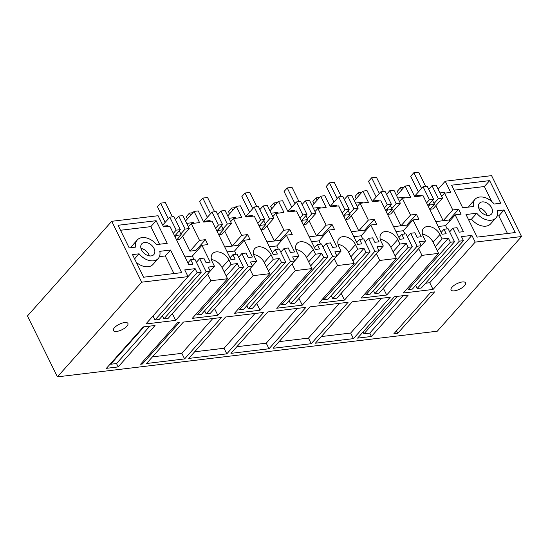 <?xml version="1.0" encoding="UTF-8"?>
<svg xmlns="http://www.w3.org/2000/svg" width="549" height="549" viewBox="0 0 549 549"><rect width="100%" height="100%" fill="white"/><g stroke="black" fill="none" stroke-linecap="round" stroke-linejoin="round"><path stroke-width="0.82" d="M57.412 376.854L27.45 315.963L111.715 221.302L141.676 282.193L57.412 376.854L437.285 331.198L521.55 236.537L475.187 242.109L433.058 289.44L403.309 293.015L438.596 253.37L421.975 255.367L386.695 295.012L361.105 298.086L396.385 258.449L388.081 259.444L379.771 260.446L344.484 300.083L318.894 303.158L354.18 263.52L345.87 264.515L337.56 265.517L302.279 305.155L276.682 308.229L311.969 268.591L295.355 270.588L260.068 310.226L234.478 313.307L269.765 273.663L253.144 275.66L217.857 315.304L192.267 318.379L227.554 278.734L210.933 280.731L175.653 320.376L145.904 323.951L188.039 276.621L184.732 269.902L195.135 268.653L152.993 315.984L154.99 320.012L159.148 319.511L201.277 272.18L197.118 272.681L195.135 268.653M141.676 282.193L188.039 276.621M113.746 330.985A8.084 3.054 153.8 0 0 122.64 329.4A8.084 3.054 153.8 0 0 127.903 323.416A8.084 3.054 153.8 0 0 127.546 322.984A8.084 3.054 153.8 0 0 118.659 324.576A8.084 3.054 153.8 0 0 113.396 330.553A8.084 3.054 153.8 0 0 113.746 330.985M353.426 338.637L390.291 297.222L352.238 301.792L315.373 343.207L353.426 338.637L350.674 333.037L381.63 298.258M188.746 358.428L225.612 317.013L263.664 312.436L226.799 353.851L188.746 358.428M184.594 358.922L221.46 317.514L183.4 322.085L146.542 363.5L184.594 358.922L181.843 353.33L212.792 318.55M311.221 343.708L273.162 348.279L310.027 306.864L348.087 302.293L311.221 343.708L308.463 338.109L339.419 303.336M269.01 348.78L230.957 353.35L267.823 311.942L305.875 307.365L269.01 348.78L266.258 343.187L297.215 308.408M106.41 368.324L143.275 326.909L155.038 325.495L118.172 366.91L106.41 368.324M462.265 281.966A8.084 3.054 153.8 0 0 454.181 285.315A8.084 3.054 153.8 0 0 451.058 289.968A8.084 3.054 153.8 0 0 454.366 290.84A8.084 3.054 153.8 0 0 462.45 287.491A8.084 3.054 153.8 0 0 465.566 282.831A8.084 3.054 153.8 0 0 462.265 281.966M397.716 333.312L393.846 333.778L430.704 292.363L434.575 291.896L397.716 333.312L396.481 330.814M371.419 336.468L357.584 338.136L394.45 296.721L408.284 295.06L371.419 336.468L369.772 333.113L403.09 295.685M179.249 322.586L177.457 322.798L140.592 364.213L142.383 364.001L179.249 322.586M201.277 272.18L194.888 259.197L190.729 259.698L187.882 262.896M111.715 221.302L158.078 215.73L163.581 226.922L169.813 226.174L188.76 264.673L192.932 264.172L190.729 259.698M139.096 253.81A14.041 9.525 41.7 0 0 158.256 258.49A14.041 9.525 41.7 0 0 159.8 251.325L170.554 250.028L181.678 272.64L143.625 277.211L132.501 254.606L139.096 253.81L134.594 258.867M156.122 220.705L118.069 225.275L129.193 247.887L135.795 247.098A14.041 9.525 41.7 0 1 137.332 239.927A14.041 9.525 41.7 0 1 156.492 244.607L167.246 243.317L156.122 220.705L150.858 226.62L120.526 230.264M151.099 255.923A8.084 5.483 41.7 0 0 153.837 254.585A8.084 5.483 41.7 0 0 152.924 246.693A8.084 5.483 41.7 0 0 144.49 242.493A8.084 5.483 41.7 0 0 141.759 243.831A8.084 5.483 41.7 0 0 142.671 251.723A8.084 5.483 41.7 0 0 151.099 255.923M185.535 220.972L194.051 211.406L198.203 210.905L203.713 222.098L212.024 221.096L230.971 259.602L235.144 259.101L232.941 254.626L230.093 257.824M227.746 215.894L236.262 206.328L240.414 205.834L245.925 217.027L254.228 216.025L273.176 254.53L277.355 254.029L275.152 249.548L272.304 252.753M269.95 210.823L278.467 201.257L282.625 200.756L288.129 211.948L296.439 210.953L315.387 249.459L319.559 248.958L317.356 244.477L314.508 247.674M312.161 205.751L320.678 196.185L324.83 195.684L330.34 206.877L338.651 205.882L357.591 244.387L361.77 243.88L359.568 239.405L356.72 242.603M354.373 200.68L362.882 191.114L367.041 190.613L372.545 201.806L380.855 200.81L399.802 239.309L403.975 238.808L401.772 234.334L398.924 237.532M396.577 195.609L405.093 186.042L409.245 185.541L414.756 196.734L423.066 195.732L442.014 234.238L446.186 233.737L443.983 229.262L441.135 232.46M434.053 203.487L438.376 198.635L431.988 185.651L436.139 185.15L438.123 189.185L445.225 181.218L491.588 175.646L521.55 236.537M438.596 253.37L433.086 242.178A10.781 7.309 41.7 0 0 422.483 234.245M407.42 226.195L406.871 225.076L416.451 214.309L418.88 219.236L412.978 219.943L421.241 236.736L417.062 237.237L414.859 232.762L410.707 233.256L417.096 246.24L421.248 245.746L419.264 241.711L425.523 240.963L418.674 248.656L421.975 255.367M418.674 248.656L383.387 288.294L386.695 295.012M396.385 258.449L390.881 247.256L397.723 239.563L399.926 244.037L406.178 243.289L408.161 247.318L412.32 246.817L370.191 294.147L366.032 294.648L365.366 293.296M421.248 245.746L379.119 293.077L374.967 293.578L373.444 290.49M365.209 231.266L364.66 230.155L374.246 219.387L376.669 224.308L370.767 225.021L379.03 241.807L374.857 242.308L372.654 237.834L368.496 238.335L374.885 251.318L379.043 250.818L377.06 246.789L383.312 246.034L376.463 253.727L379.771 260.446M390.881 247.256A10.781 7.309 41.7 0 0 380.279 239.316M376.463 253.727L341.183 293.365L344.484 300.083M354.18 263.52L348.67 252.327L355.519 244.634L357.722 249.109L363.973 248.361L365.957 252.389L370.108 251.888L327.979 299.219L323.828 299.72L323.162 298.368M379.043 250.818L336.908 298.148L332.756 298.649L331.239 295.561M322.997 236.338L322.455 235.226L332.035 224.459L334.458 229.379L328.563 230.093L336.825 246.878L332.646 247.386L330.443 242.905L326.291 243.406L332.68 256.39L336.832 255.889L334.849 251.861L341.101 251.106L334.259 258.799L337.56 265.517M348.67 252.327A10.781 7.309 41.7 0 0 338.067 244.387M334.259 258.799L298.972 298.443L302.279 305.155M311.969 268.591L306.466 257.399L313.307 249.706L315.51 254.187L321.762 253.432L323.745 257.46L327.904 256.966L285.768 304.297L281.616 304.791L280.951 303.439M336.832 255.889L294.703 303.22L290.545 303.721L289.028 300.632M280.793 241.409L280.244 240.297L289.831 229.53L292.253 234.457L286.352 235.164L294.614 251.957L290.442 252.458L288.239 247.976L284.08 248.477L290.469 261.461L294.628 260.96L292.644 256.932L298.896 256.184L292.047 263.87L295.355 270.588M306.466 257.399A10.781 7.309 41.7 0 0 295.863 249.466M292.047 263.87L256.76 303.515L260.068 310.226M269.765 273.663L264.254 262.47L271.103 254.777L273.306 259.258L279.558 258.504L281.541 262.539L285.693 262.038L243.564 309.368L239.405 309.869L238.74 308.511M294.628 260.96L252.492 308.291L248.34 308.792L246.824 305.704M238.582 246.487L238.033 245.369L247.62 234.601L250.042 239.529L244.147 240.236L252.403 257.028L248.23 257.529L246.027 253.055L241.876 253.549L248.265 266.533L252.416 266.039L250.433 262.003L256.685 261.255L249.836 268.948L253.144 275.66M264.254 262.47A10.781 7.309 41.7 0 0 253.652 254.537M249.836 268.948L214.556 308.586L217.857 315.304M227.554 278.734L222.043 267.541L228.892 259.855L231.095 264.33L237.346 263.582L239.33 267.61L243.482 267.109L201.353 314.44L197.201 314.941L196.535 313.589M252.416 266.039L210.288 313.369L206.129 313.863L204.612 310.782M196.377 251.559L195.828 250.447L205.408 239.673L207.838 244.6L201.936 245.307L210.198 262.099L206.019 262.6L203.816 258.126L199.664 258.62L206.053 271.611L210.205 271.11L208.222 267.082L214.474 266.327L207.632 274.02L210.933 280.731M222.043 267.541A10.781 7.309 41.7 0 0 211.44 259.608M207.632 274.02L172.345 313.657L175.653 320.376M210.205 271.11L168.076 318.441L163.925 318.942L162.401 315.853M475.187 242.109L471.879 235.391L461.476 236.64L463.459 240.668L459.307 241.169L452.918 228.185L449.658 231.85M445.225 181.218L450.736 192.411L444.505 193.159L441.657 196.357M452.918 228.185L457.07 227.684L459.273 232.165L463.445 231.664L455.19 214.872L461.085 214.165L458.662 209.238L452.76 209.944L444.505 193.159M489.639 180.621L500.763 203.233L494.162 204.022A14.041 9.525 41.7 0 0 475.002 199.342A14.041 9.525 41.7 0 0 473.464 206.513L462.711 207.803L451.58 185.191L489.639 180.621L484.369 186.536L491.719 201.469M476.765 213.225A14.041 9.525 41.7 0 0 495.925 217.912A14.041 9.525 41.7 0 0 497.469 210.741L504.064 209.944L515.195 232.556L477.136 237.127L466.012 214.522L476.765 213.225L471.502 219.147A14.041 9.525 41.7 0 0 490.662 223.827L495.925 217.912M488.768 215.338A8.084 5.483 41.7 0 0 491.506 214A8.084 5.483 41.7 0 0 490.586 206.115A8.084 5.483 41.7 0 0 482.159 201.908A8.084 5.483 41.7 0 0 479.428 203.254A8.084 5.483 41.7 0 0 480.341 211.139A8.084 5.483 41.7 0 0 488.768 215.338M471.879 235.391L429.75 282.721L433.058 289.44M425.523 240.963L423.313 236.489A10.781 7.309 41.7 0 1 423.574 228.322A10.781 7.309 41.7 0 1 427.218 226.531A10.781 7.309 41.7 0 1 439.934 234.492L442.137 238.966L448.389 238.211L450.372 242.246L454.524 241.745L412.395 289.076L408.243 289.577L407.578 288.225M429.75 282.721L425.585 283.222M463.459 240.668L421.33 288.005L417.171 288.5L415.655 285.418M321.282 336.571L350.674 333.037M194.655 351.785L224.047 348.258L255.004 313.479M224.047 348.258L226.799 353.851M152.45 356.864L181.843 353.33M279.07 341.643L308.463 338.109M236.866 346.714L266.258 343.187M110.459 363.767L110.699 364.248L116.518 363.548L149.836 326.12M116.518 363.548L118.172 366.91M363.054 331.994L363.946 333.813L369.772 333.113M141.814 362.841L142.383 364.001M197.118 272.681L154.99 320.012M169.806 217.164L176.195 230.148L180.347 229.647L173.958 216.663L169.806 217.164L162.703 225.138M180.347 229.647L174.664 236.029M136.276 262.278A14.041 9.525 41.7 0 0 152.993 264.412L158.256 258.49M170.554 250.028L165.29 255.944L159.416 256.651M173.958 273.567L165.29 255.944M159.526 244.243L150.858 226.62M137.332 239.927L132.069 245.842A14.041 9.525 41.7 0 0 130.909 247.681M149.342 255.882A8.084 5.483 41.7 0 0 140.99 248.45M186.715 223.361L193.406 222.558L193.77 223.292M194.051 211.406L199.562 222.599L191.251 223.594L188.403 226.792M228.892 259.855A10.781 7.309 41.7 0 0 216.176 251.895A10.781 7.309 41.7 0 0 212.532 253.686A10.781 7.309 41.7 0 0 212.271 261.852L214.474 266.327M243.482 267.109L237.093 254.125L232.941 254.626M205.408 239.673L199.513 240.387L191.251 223.594M228.919 218.289L235.617 217.486L235.974 218.221M236.262 206.328L241.766 217.521L233.462 218.523L241.718 235.315L232.138 246.082L224.754 246.968L238.033 245.369M271.103 254.777A10.781 7.309 41.7 0 0 258.387 246.824A10.781 7.309 41.7 0 0 254.743 248.615A10.781 7.309 41.7 0 0 254.482 256.774L256.685 261.255M285.693 262.038L279.304 249.054L275.152 249.548M247.62 234.601L241.718 235.315M271.131 213.218L277.821 212.408L278.185 213.149M278.467 201.257L283.977 212.449L275.667 213.451L283.929 230.237L274.342 241.004L266.958 241.896L280.244 240.297M313.307 249.706A10.781 7.309 41.7 0 0 300.591 241.752A10.781 7.309 41.7 0 0 296.947 243.536A10.781 7.309 41.7 0 0 296.693 251.703L298.896 256.184M327.904 256.966L321.515 243.982L317.356 244.477M289.831 229.53L283.929 230.237M313.342 208.14L320.033 207.337L320.396 208.071M320.678 196.185L326.181 207.378L317.878 208.38L326.14 225.165L316.553 235.933L309.169 236.825L322.455 235.226M355.519 244.634A10.781 7.309 41.7 0 0 342.802 236.681A10.781 7.309 41.7 0 0 339.158 238.465A10.781 7.309 41.7 0 0 338.898 246.631L341.101 251.106M370.108 251.888L363.719 238.904L359.568 239.405M332.035 224.459L326.14 225.165M355.546 203.068L362.237 202.265L362.601 203M362.882 191.114L368.393 202.307L360.082 203.302L368.345 220.094L358.758 230.861L351.374 231.747L364.66 230.155M397.723 239.563A10.781 7.309 41.7 0 0 385.014 231.603A10.781 7.309 41.7 0 0 381.363 233.394A10.781 7.309 41.7 0 0 381.109 241.56L383.312 246.034M412.32 246.817L405.931 233.833L401.772 234.334M374.246 219.387L368.345 220.094M397.757 197.997L404.448 197.194L404.812 197.928M405.093 186.042L410.604 197.235L402.293 198.23L410.556 215.023L400.969 225.79L393.585 226.675L406.871 225.076M416.451 214.309L410.556 215.023M454.524 241.745L448.135 228.761L443.983 229.262M439.962 192.925L444.58 192.37L444.944 193.104M442.137 238.966L435.288 246.659M384.389 207.982L387.237 204.784L391.389 204.283L385.707 210.665M391.389 204.283L385 191.299L380.848 191.8L387.237 204.784M408.161 247.318L366.032 294.648M406.178 243.289L395.067 255.772M399.926 244.037L393.084 251.73M417.096 246.24L374.967 293.578M410.707 233.256L407.447 236.921M342.178 213.053L345.026 209.855L349.178 209.354L343.496 215.736M349.178 209.354L342.789 196.37L338.637 196.871L345.026 209.855M365.957 252.389L323.828 299.72M363.973 248.361L352.863 260.844M357.722 249.109L350.873 256.802M374.885 251.318L332.756 298.649M368.496 238.335L365.243 241.992M299.967 218.125L302.815 214.927L306.973 214.433L301.291 220.815M306.973 214.433L300.584 201.442L296.426 201.943L302.815 214.927M323.745 257.46L281.616 304.791M321.762 253.432L310.652 265.915M315.51 254.187L308.668 261.873M332.68 256.39L290.545 303.721M326.291 243.406L323.032 247.064M257.762 223.203L260.61 219.998L264.762 219.504L259.08 225.886M264.762 219.504L258.373 206.52L254.221 207.014L260.61 219.998M281.541 262.539L239.405 309.869M279.558 258.504L268.447 270.986M273.306 259.258L266.457 266.951M290.469 261.461L248.34 308.792M284.08 248.477L280.82 252.142M215.551 228.274L218.399 225.076L222.558 224.575L216.876 230.957M222.558 224.575L216.169 211.591L212.01 212.092L218.399 225.076M239.33 267.61L197.201 314.941M237.346 263.582L226.236 276.058M231.095 264.33L224.246 272.023M248.265 266.533L206.129 313.863M241.876 253.549L238.616 257.213M206.053 271.611L163.925 318.942M199.664 258.62L196.405 262.285M459.307 241.169L417.171 288.5M452.76 209.944L443.18 220.719L435.789 205.703M458.662 209.238L449.075 220.005L435.796 221.604L443.18 220.719M455.19 214.872L445.603 225.639L438.219 226.531L445.603 225.639L447.195 228.871M475.002 199.342L469.738 205.257A14.041 9.525 41.7 0 0 468.578 207.097M484.369 186.536L454.037 190.18M504.064 209.944L498.801 215.86L497.085 216.066M498.801 215.86L507.468 233.483M471.502 219.147L468.469 219.511M487.011 215.304A8.084 5.483 41.7 0 0 478.653 207.865M426.594 202.91L429.442 199.712L433.6 199.212L427.918 205.594M433.6 199.212L427.211 186.228L423.053 186.729L429.442 199.712M450.372 242.246L408.243 289.577M448.389 238.211L437.279 250.694M110.699 364.248L144.016 326.82M363.946 333.813L397.27 296.385M163.218 226.188L167.836 225.632L168.2 226.366M180.806 233.922L185.123 229.07L178.734 216.086L175.474 219.751M178.734 216.086L182.892 215.592L189.281 228.576L179.695 239.343L176.922 239.673M176.195 230.148L173.347 233.346M199.513 240.387L189.927 251.154L182.543 236.145M189.927 251.154L195.828 250.447M201.936 245.307L192.349 256.081L184.965 256.966L192.349 256.081L193.941 259.313M203.35 221.364L210.047 220.554L210.404 221.295M203.809 221.309L212.01 212.092M223.011 228.851L227.334 223.999L220.945 211.015L217.685 214.68M220.945 211.015L225.097 210.514L231.486 223.505L221.899 234.272L219.133 234.601M233.462 218.523L230.614 221.721M224.747 231.067L232.138 246.082M244.147 240.236L234.56 251.003L236.152 254.235M227.176 251.895L234.56 251.003L227.176 251.895M245.561 216.285L252.252 215.483L252.615 216.217M246.014 216.231L254.221 207.014M265.222 223.779L269.538 218.927L263.149 205.944L259.897 209.608M263.149 205.944L267.308 205.443L273.697 218.427L264.11 229.194L261.345 229.53M275.667 213.451L272.819 216.649M266.958 225.996L274.342 241.004M286.352 235.164L276.765 245.931L278.357 249.164M269.381 246.817L276.765 245.931L269.381 246.817M287.765 211.214L294.463 210.411L294.827 211.145M288.225 211.159L296.426 201.943M307.433 218.708L311.75 213.856L305.361 200.872L302.101 204.53M305.361 200.872L309.512 200.371L315.901 213.355L306.321 224.122L303.549 224.459M317.878 208.38L315.03 211.578M309.169 220.924L316.553 235.933M328.563 230.093L318.976 240.86L320.568 244.092M311.592 241.745L318.976 240.86L311.592 241.745M329.976 206.143L336.667 205.34L337.031 206.074M330.436 206.088L338.637 196.871M349.638 213.636L353.961 208.785L347.572 195.801L344.312 199.459M347.572 195.801L351.724 195.3L358.113 208.284L348.526 219.051L345.76 219.38M360.082 203.302L357.234 206.506M351.374 215.853L358.758 230.861M370.767 225.021L361.187 235.789L362.772 239.021M353.803 236.674L361.187 235.789L353.803 236.674M372.188 201.071L378.879 200.268L379.242 201.003M372.641 201.016L380.848 191.8M391.849 208.558L396.165 203.706L389.776 190.723L386.517 194.387M389.776 190.723L393.935 190.228L400.324 203.212L390.737 213.98L387.965 214.309M402.293 198.23L399.446 201.428M393.585 210.782L400.969 225.79M412.978 219.943L403.391 230.71L404.984 233.949M396.007 231.603L403.391 230.71L396.007 231.603M414.392 196L421.09 195.19L421.447 195.931M414.852 195.945L423.053 186.729M431.988 185.651L428.728 189.316M438.376 198.635L442.528 198.134L438.123 189.185M442.528 198.134L432.941 208.908L430.176 209.238M185.123 229.07L189.281 228.576M227.334 223.999L231.486 223.505M269.538 218.927L273.697 218.427M311.75 213.856L315.901 213.355M353.961 208.785L358.113 208.284M396.165 203.706L400.324 203.212M175.104 236.928L176.469 235.397L181.245 234.821L179.29 230.841M172.407 216.848L165.386 202.581L160.603 203.157L157.446 206.705L165.16 222.379M181.245 234.821L176.627 240.016M176.469 235.397L176.03 234.498M168.317 218.831L160.603 203.157M217.315 231.856L218.68 230.319L223.457 229.75L221.494 225.763M214.611 211.777L207.591 197.51L202.814 198.086L199.658 201.634L207.364 217.308M223.457 229.75L218.831 234.938M190.537 215.352L189.439 213.115L186.276 216.663L187.381 218.9M218.68 230.319L218.234 229.427M210.528 213.76L202.814 198.086M189.439 213.115L192.898 212.696M259.519 226.778L260.885 225.248L265.661 224.671L263.705 220.691M256.822 206.705L249.802 192.438L245.026 193.015L241.862 196.563L249.575 212.237M265.661 224.671L261.043 229.866M232.749 210.274L231.644 208.044L228.487 211.591L229.585 213.829M260.885 225.248L260.446 224.356M252.732 208.689L245.026 193.015M231.644 208.044L235.109 207.625M301.73 221.707L303.096 220.176L307.872 219.6L305.91 215.62M299.027 201.634L292.006 187.367L287.23 187.943L284.073 191.491L291.787 207.165M307.872 219.6L303.247 224.795M274.953 205.202L273.855 202.965L270.698 206.52L271.796 208.757M303.096 220.176L302.657 219.277M294.943 203.61L287.23 187.943M273.855 202.965L277.314 202.554M343.942 216.635L345.3 215.105L350.077 214.529L348.121 210.548M341.238 196.556L334.217 182.295L329.441 182.865L326.278 186.42L333.991 202.087M350.077 214.529L345.458 219.724M317.164 200.131L316.066 197.894L312.903 201.442L314.007 203.679M345.3 215.105L344.861 214.206M337.155 198.539L329.441 182.865M316.066 197.894L319.525 197.482M386.146 211.564L387.512 210.034L392.288 209.457L390.332 205.477M383.449 191.484L376.429 177.217L371.646 177.794L368.489 181.342L376.202 197.016M392.288 209.457L387.669 214.645M359.375 195.06L358.271 192.823L355.114 196.37L356.212 198.608M387.512 210.034L387.072 209.135M379.359 193.468L371.646 177.794M358.271 192.823L361.736 192.404M428.357 206.486L429.723 204.955L434.499 204.386L432.537 200.399M425.653 186.413L418.633 172.146L413.857 172.722L410.7 176.27L418.407 191.944M434.499 204.386L429.874 209.574M449.624 221.123L449.075 220.005M401.58 189.988L400.482 187.751L397.318 191.299L398.423 193.536M429.723 204.955L429.277 204.063M421.57 188.396L413.857 172.722M400.482 187.751L403.94 187.333M439.934 234.492L433.086 242.178"/></g></svg>
